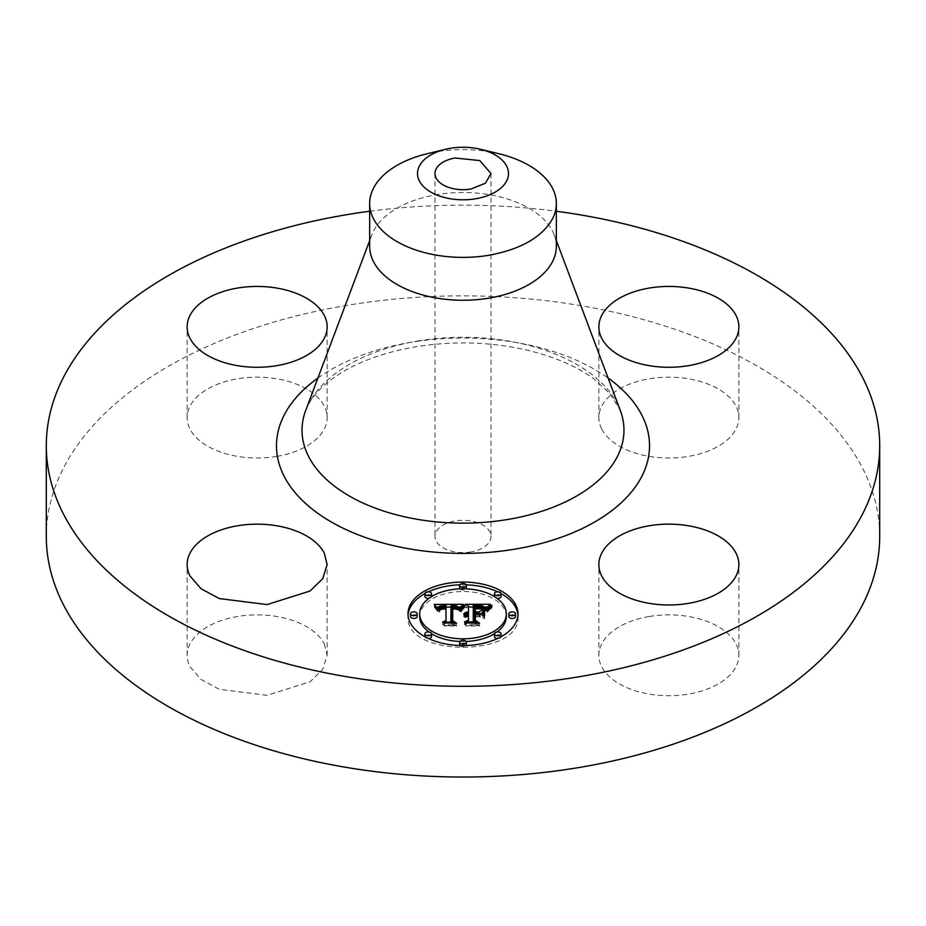 <?xml version="1.0" encoding="UTF-8"?>
<svg xmlns="http://www.w3.org/2000/svg" width="926" height="926" viewBox="0 0 926 926"><rect width="100%" height="100%" fill="white"/><g stroke="black" fill="none" stroke-linecap="round" stroke-linejoin="round"><path stroke-width="0.69" stroke-dasharray="4.63 3.47" d="M324.308 643.917L327.144 655.295L322.723 669.429L310.036 681.768L267.093 695.31L219.277 689.291L201.092 679.51L189.957 666.674A70.006 40.42 180 0 1 187.133 655.295A70.006 40.42 180 0 1 247.184 615.292A70.006 40.42 180 0 1 324.308 643.917M46.3 536.443A416.7 240.575 180 0 1 345.687 305.592A416.7 240.575 180 0 1 879.7 536.443M276.851 456.368A70.006 40.42 180 0 1 187.133 417.591A70.006 40.42 180 0 1 237.426 378.803A70.006 40.42 180 0 1 327.144 417.591A70.006 40.42 180 0 1 276.851 456.368M601.692 428.97A70.006 40.42 180 0 1 598.856 417.591A70.006 40.42 180 0 1 658.907 377.588A70.006 40.42 180 0 1 736.043 406.213A70.006 40.42 180 0 1 738.867 417.591A70.006 40.42 180 0 1 678.816 457.594A70.006 40.42 180 0 1 601.692 428.97M649.149 616.519A70.006 40.42 180 0 1 738.867 655.295A70.006 40.42 180 0 1 688.574 694.083A70.006 40.42 180 0 1 598.856 655.295A70.006 40.42 180 0 1 649.149 616.519M369.659 211.244A416.7 240.575 180 0 1 556.341 211.244M470.883 551.954A28 16.17 180 0 1 435 536.443A28 16.17 180 0 1 455.117 520.933A28 16.17 180 0 1 491 536.443A28 16.17 180 0 1 470.883 551.954M518.004 613.799L518.004 616.519A55.004 31.762 0 0 0 517.958 615.165M407.996 613.799L407.996 616.519C404.593 657.495 521.407 657.495 518.004 616.519M501.093 593.612A55.004 31.762 0 0 0 497.54 591.807M466.172 584.815A55.004 31.762 0 0 0 459.828 584.815M428.46 591.807A55.004 31.762 0 0 0 424.907 593.612M408.042 615.165A55.004 31.762 0 0 0 407.996 616.519M369.659 246.362A93.341 53.893 180 0 1 371.789 234.915A93.341 53.893 180 0 1 436.725 194.657A93.341 53.893 180 0 1 554.211 234.915A93.341 53.893 180 0 1 556.341 246.362M428.946 631.995A43.337 25.025 0 0 0 431.562 633.743M459.898 641.475A43.337 25.025 0 0 0 466.102 641.475M494.438 633.743A43.337 25.025 0 0 0 497.054 631.995M506.337 616.519A43.337 25.025 0 0 0 463 591.506A43.337 25.025 0 0 0 419.663 616.519M459.898 588.843A3.334 1.921 0 0 0 463 590.059A3.334 1.921 0 0 0 466.102 588.843M466.334 588.137A3.334 1.921 0 0 0 463 586.204A3.334 1.921 0 0 0 459.666 588.137M515.504 616.519A3.334 1.921 0 0 0 512.171 614.598A3.334 1.921 0 0 0 508.837 616.519M494.438 596.587A3.334 1.921 0 0 0 497.054 598.323M501.105 596.448A3.334 1.921 0 0 0 497.771 594.527A3.334 1.921 0 0 0 494.438 596.448M459.828 645.503A3.334 1.921 0 0 0 463 646.834A3.334 1.921 0 0 0 466.172 645.503M466.334 644.913A3.334 1.921 0 0 0 463 642.991A3.334 1.921 0 0 0 459.666 644.913M497.54 638.512A3.334 1.921 0 0 0 501.093 636.706M501.105 636.59A3.334 1.921 0 0 0 497.771 634.669A3.334 1.921 0 0 0 494.438 636.59M417.163 616.519A3.334 1.921 0 0 0 413.829 614.598A3.334 1.921 0 0 0 410.496 616.519M431.562 596.448A3.334 1.921 0 0 0 428.229 594.527A3.334 1.921 0 0 0 424.895 596.448M428.946 598.323A3.334 1.921 0 0 0 431.562 596.587M431.562 636.59A3.334 1.921 0 0 0 428.229 634.669A3.334 1.921 0 0 0 424.895 636.59M424.907 636.706A3.334 1.921 0 0 0 428.46 638.512M499.253 153.843A93.341 53.893 0 0 0 436.725 151.795A93.341 53.893 180 0 0 426.747 153.843M461.09 606.287L461.09 609.007L463.012 607.016L460.465 607.039L460.442 609.783L461.09 609.007M462.838 604.493L462.838 607.225M460.928 606.472L460.928 609.192M460.766 606.657L460.766 609.377M460.604 606.854L460.604 609.574M460.28 607.282L460.442 609.783M460.129 607.514L460.28 610.002M459.979 607.745L460.129 610.234M459.828 607.988L459.979 610.465M459.678 608.243L459.828 610.709M459.527 608.509L459.678 610.963M459.169 608.301L459.527 611.229M459.03 607.988L459.169 611.021M458.868 607.699L459.03 610.709M458.694 607.433L458.868 610.419M458.52 607.19L458.694 610.153M458.324 606.958L458.52 609.91M458.127 606.75L458.324 609.678M457.907 606.553L458.127 609.47M457.675 606.391L457.907 609.285M457.444 606.241L457.675 609.111M457.189 606.102L457.444 608.961M456.912 605.986L457.189 608.822M456.622 605.882L456.912 608.706M456.298 605.789L456.622 608.602M455.939 605.708L456.298 608.509M455.557 605.65L455.939 608.44M455.152 605.592L455.557 608.37M454.724 605.546L455.152 608.313M454.261 605.523L454.724 608.266M453.775 605.5L454.261 608.243M453.254 605.488L453.775 608.22M452.826 605.5L453.254 608.22M452.397 605.5L452.826 608.22M451.957 605.511L452.397 608.22M451.529 605.523L451.957 608.232M451.089 605.546L451.529 608.255M450.812 622.11L451.089 608.266M453.647 622.11L453.647 624.83L450.812 623.314M442.663 622.11L442.663 624.83L453.647 624.83M446.019 623.198L446.019 622.11L446.019 623.198L442.663 624.83M445.533 605.604L446.019 620.478M445.753 606.669L445.753 609.03L444.318 609.019L444.318 606.657L444.318 609.377L446.019 609.389M443.832 606.669L444.318 609.377M443.38 606.68L443.832 609.389M442.964 606.715L443.38 609.401M442.559 606.75L442.964 609.435M442.2 606.796L442.559 609.47M441.864 606.866L442.2 609.516M441.552 606.935L441.864 609.586M441.019 607.109L441.552 609.655M440.591 607.34L441.019 609.84M440.244 607.63L440.591 610.06M439.966 608L440.244 610.361M439.85 608.208L439.966 610.72M439.746 608.428L439.85 610.928M439.665 608.671L439.746 611.148M439.607 608.926L439.665 611.392M439.561 609.204L439.607 611.646M438.936 609.204L438.936 611.924L439.561 611.924M438.993 609.204L438.936 611.924M439.074 609.204L438.993 611.6M439.179 609.204L439.074 611.31M439.294 609.204L439.179 611.033M439.422 609.204L439.294 610.778M439.584 609.053L439.422 610.547M439.757 608.405L439.584 610.327M439.943 608.023L439.757 610.13M440.151 607.745L439.943 609.956M440.637 607.317L440.151 609.794M440.926 607.167L440.637 609.539M441.239 607.039L440.926 609.424M441.586 606.924L441.239 609.331M441.968 606.843L441.586 609.25M442.373 606.773L441.968 609.181M442.813 606.727L442.373 609.123M443.276 606.692L442.813 609.077M443.785 606.669L443.276 609.042M446.019 608.359L445.753 609.03M445.059 605.581L445.533 608.324M444.596 605.558L445.059 608.301M444.133 605.558L444.596 608.289M443.693 605.546L444.133 608.278M443.091 605.558L443.091 608.278L443.693 608.266M442.524 605.581L443.091 608.278M441.991 605.616L442.524 608.301M441.482 605.662L441.991 608.336M441.019 605.731L441.482 608.382M440.591 605.812L441.019 608.451M440.197 605.905L440.591 608.532M439.838 606.021L440.197 608.625M439.514 606.136L439.838 608.741M439.225 606.275L439.514 608.857M438.959 606.437L439.225 608.995M438.716 606.611L438.959 609.158M438.507 606.808L438.716 609.331M438.322 607.016L438.507 609.528M438.16 607.259L438.322 609.748M438.021 607.514L438.16 609.979M437.905 607.792L438.021 610.234M437.813 608.093L437.905 610.512M437.743 608.405L437.813 610.813M437.709 608.741L437.743 611.125M437.199 608.347L437.709 611.461M436.956 607.954L437.199 611.067M436.69 607.549L436.956 610.674M436.412 607.132L436.69 610.269M436.1 606.704L436.412 609.852M435.776 606.264L436.1 609.424M435.417 605.824L435.776 608.984M435.035 605.372L435.417 608.544M434.641 604.909L435.035 608.093M434.225 604.435L434.641 607.63M463.012 604.296L463.012 607.016M458.405 607.039L451.066 607.074M446.019 607.109L438.241 607.143M436.424 607.155L434.225 607.155M463.857 605.731L463.857 608.451L464.528 607.896L462.919 608.532L460.419 611.82L463.857 608.451M464.192 605.43L464.192 608.162M463.521 606.055L463.521 608.776M463.174 606.414L463.174 609.134M462.826 606.796L462.826 609.516M462.479 607.225L462.479 609.945M462.132 607.676L462.132 610.396M461.773 608.162L461.773 610.882M461.414 608.671L461.414 611.403M461.044 609.227L461.044 611.947M460.419 609.1L460.419 611.82M460.847 609.192L460.847 611.137M461.194 608.995L461.194 610.616M461.553 608.475L461.553 610.13M461.9 607.988L461.9 609.678M462.236 607.525L462.236 609.262M462.583 607.097L462.583 608.88M462.919 606.692L462.919 608.532M463.266 606.322L463.266 608.22M463.602 605.974L463.602 607.942M463.926 605.662L463.926 607.699M464.528 605.176L464.528 607.896M457.351 607.086L457.351 609.806L458.115 610.06L452.745 608.995M456.946 606.981L457.351 609.806M456.53 606.9L456.946 609.702M456.101 606.819L456.53 609.621M455.661 606.762L456.101 609.539M455.21 606.704L455.661 609.482M454.747 606.669L455.21 609.424M454.272 606.657L454.747 609.389M453.786 606.646L454.272 609.377M453.451 606.646L453.786 609.366M453.103 606.657L453.451 609.366M452.756 606.68L453.103 609.377M452.733 621.219L452.756 609.401M456.553 623.244L456.553 625.964L452.733 623.36M444.272 623.244L444.272 625.964L456.553 625.964M443.716 622.874L444.272 625.964M455.233 623.244L455.233 625.594L443.716 625.594M452.004 623.464L452.004 620.744L452.004 623.464L455.233 625.594M452.004 606.287L452.004 609.007M453.3 606.657L453.3 608.995M453.763 606.646L453.763 608.995M454.18 606.646L454.18 608.995M454.585 606.669L454.585 609.007M454.955 606.692L454.955 609.03M455.303 606.715L455.303 609.042M455.905 606.785L455.905 609.1M456.402 606.877L456.402 609.169M456.796 606.958L456.796 609.25M457.155 607.039L457.155 609.377M457.479 607.132L457.479 609.528M458 607.306L458 609.933M458.115 607.34L458.115 610.06M489.125 605.129L489.125 607.85L490.178 607.016L487.261 607.016M490.178 604.296L490.178 607.016M488.905 605.315L489.125 607.85M488.696 605.488L488.905 608.035M488.511 605.65L488.696 608.208M488.187 605.951L488.511 608.382M487.921 606.229L488.187 608.671M487.643 606.553L487.921 608.949M487.481 606.738L487.643 609.273M487.331 606.935L487.481 609.458M487.157 607.155L487.331 609.667M486.231 608.463L486.231 611.183L487.157 609.875M485.918 608.104L486.231 611.183M485.606 607.757L485.918 610.824M485.293 607.456L485.606 610.489M484.969 607.167L485.293 610.176M484.657 606.912L484.969 609.887M484.344 606.68L484.657 609.632M484.032 606.472L484.344 609.401M483.719 606.298L484.032 609.192M483.407 606.148L483.719 609.019M483.106 606.021L483.407 608.868M482.77 605.917L483.106 608.741M482.4 605.824L482.77 608.637M481.983 605.743L482.4 608.544M481.52 605.662L481.983 608.463M481.022 605.604L481.52 608.382M480.478 605.558L481.022 608.324M479.888 605.511L480.478 608.278M479.263 605.488L479.263 608.208L479.888 608.243M478.592 605.477L478.592 608.197L479.263 608.208M477.874 605.465L477.874 608.185L478.592 608.197M476.496 605.477L476.496 608.197L477.874 608.185M474.17 605.465L474.17 608.185L476.496 608.197M473.279 605.454L473.279 608.174L474.17 608.185M473.279 621.913L473.279 608.174M474.749 613.116L474.749 614.667L473.279 614.667M474.749 606.217L474.749 614.667M476.045 606.565L476.045 608.903L475.351 608.926M476.67 606.542L476.67 608.891L476.045 608.903M478.615 606.518L478.615 608.88L476.67 608.891M479.564 606.542L479.564 608.891L478.615 608.88M479.992 606.553L480.432 609.296L480.432 606.576L480.432 608.938L479.564 608.891M480.837 606.599L481.219 609.354L481.219 606.634L481.231 609.019L480.432 608.938M481.948 606.715L481.948 609.111L481.231 609.019M482.596 606.831L482.596 609.25L481.948 609.111M483.175 606.981L483.175 609.412L482.596 609.25M483.685 607.143L483.175 609.412M484.113 607.317L483.685 609.597M484.46 607.491L484.113 609.817M484.749 607.63L484.46 610.072M484.263 607.387L484.749 610.35M483.777 607.178L484.263 610.107M483.256 607.005L483.777 609.898M482.735 606.854L483.256 609.725M482.191 606.75L482.735 609.574M481.578 606.669L481.578 609.389L482.191 609.47M479.518 606.542L479.992 609.273M479.008 606.53L479.518 609.262M478.487 606.518L479.008 609.25M477.955 608.88L477.955 606.518L478.487 609.239M477.492 606.518L477.92 609.239M477.017 606.53L477.492 609.25M476.496 606.542L477.017 609.25M475.941 606.565L476.496 609.262M475.351 606.588L475.351 609.308L475.941 609.285M475.351 613.116L475.351 609.308M478.974 613.22L478.974 614.667L475.351 614.667M482.828 609.597L482.828 612.317M480.2 613.926L478.974 614.667M482.828 615.42L482.828 618.14L482.828 615.42M478.788 613.116L478.788 615.836L482.828 618.14M473.279 615.836L478.788 615.836M476.358 621.913L476.358 624.633L473.279 622.828M464.551 621.913L464.551 624.633L476.358 624.633M468.475 621.913L468.475 622.828L464.551 624.633M468.475 606.09L468.475 622.828M468.105 614.146L468.475 616.866M467.746 614.169L468.105 616.866M467.399 614.216L467.746 616.89M467.063 614.274L467.399 616.936M467.167 614.251L467.063 616.994M466.415 614.424L466.739 617.063M466.102 614.528L466.415 617.156M465.801 614.656L466.102 617.26M465.512 614.795L465.801 617.376M465.222 614.945L465.512 617.515M464.771 614.656L465.222 617.665M465.06 614.841L464.771 617.376M465.361 614.864L465.06 617.202M465.685 614.702L465.361 617.052M466.033 614.563L465.685 616.924M466.391 614.436L466.033 616.809M467.584 614.193L467.167 616.566M468.024 614.158L467.584 616.519M468.116 613.093L468.475 615.836M468.475 614.667L467.769 614.714L467.769 613.081L468.116 615.813M467.306 613.093L467.757 615.802M466.878 613.128L467.306 615.813M467.109 613.105L466.496 614.91L466.496 613.174L466.878 615.848M466.056 613.255L466.461 615.906M465.662 613.348L466.056 615.975M465.28 613.463L465.662 616.068M464.921 613.602L465.28 616.184M464.563 613.764L464.921 616.322M464.215 613.938L464.563 616.485M463.88 614.135L464.215 616.658M463.718 613.915L463.88 616.866M463.961 614.1L463.718 616.635M464.25 613.915L463.961 616.299M464.597 613.741L464.25 615.987M464.991 613.568L464.597 615.709M465.442 613.417L464.991 615.454M465.952 613.278L465.442 615.246M467.769 614.714L467.109 614.806M465.222 604.296L465.222 607.016L468.475 608.81M484.796 607.016L473.279 607.016M468.475 607.016L465.222 607.016M490.734 606.055L490.734 608.776L492.007 607.873L489.194 609.331L487.18 611.924L490.734 608.776M491.347 605.604L491.347 608.324M490.178 606.507L490.178 609.227M489.669 606.935L489.669 609.655M489.206 607.363L489.206 610.084M488.801 607.792L488.801 610.512M488.442 608.197L488.442 610.917M488.141 608.602L488.141 611.322M487.886 609.007L487.886 611.727M487.643 611.056L487.678 612.109M487.18 609.204L487.18 611.924M487.389 609.273L487.389 611.484M487.956 608.891L487.956 610.616M488.315 608.37L488.315 610.188M488.731 607.861L488.731 609.759M489.194 607.375L489.194 609.331M489.715 606.9L489.715 608.903M490.282 606.414L490.282 608.475M490.907 605.928L490.907 608.058M491.579 605.442L491.579 607.63M492.007 605.141L492.007 607.873M483.951 618.591L483.951 615.871L484.576 618.799L484.576 616.079L484.576 618.799M484.576 610.084L484.576 612.804M475.351 620.814L475.351 617.005L480.27 617.005L475.351 616.623M475.351 614.274L475.351 617.005M479.575 623.244L479.575 625.964L475.351 622.943M465.662 623.244L465.662 625.964L479.575 625.964M465.06 622.874L465.662 625.964M478.233 623.244L478.233 625.594L465.06 625.594M474.749 623.105L474.749 620.385L474.749 623.105L478.233 625.594M474.749 613.903L474.749 616.623M479.575 614.274L479.575 616.623M480.27 614.274L480.27 617.005M317.896 378.051A186.52 107.682 180 0 1 410.484 342.389A186.52 107.682 180 0 1 608.104 378.051M417.684 341.023A160.974 92.936 180 0 1 620.304 410.461L609.644 393.214L593.821 378.861C577.037 366.534 555.183 357.054 528.26 350.41C491.278 341.798 453.509 340.629 414.941 346.903C379.938 353.188 352.077 364.045 331.334 379.498C321.137 387.276 313.81 395.066 309.342 402.891L305.696 410.461A160.974 92.936 180 0 1 417.684 341.023M489.889 604.528L489.889 607.248M489.623 604.736L489.623 607.456M489.356 604.944L489.356 607.664M486.983 607.387L486.983 610.118M486.81 607.641L486.81 610.361M486.625 607.907L486.625 610.628M486.428 608.185L486.428 610.905M475.443 606.588L475.443 608.926M477.307 606.53L477.307 608.891M327.144 655.295L327.144 564.571M187.133 655.295L187.133 564.571M187.133 417.591L187.133 326.866M327.144 417.591L327.144 326.866M598.856 417.591L598.856 326.866M738.867 417.591L738.867 326.866M738.867 655.295L738.867 564.571M598.856 655.295L598.856 564.571M435 173.521L435 536.443M491 173.521L491 536.443M554.211 234.915L556.341 240.575M371.789 234.915L369.659 240.575"/><path stroke-width="1.39" d="M324.308 553.192L327.144 564.571L322.723 578.692L310.036 591.043L267.093 604.574L219.277 598.566L201.092 588.786L189.957 575.949A70.006 40.42 180 0 1 187.133 564.571A70.006 40.42 180 0 1 247.184 524.567A70.006 40.42 180 0 1 324.308 553.192M556.341 211.244A416.7 240.575 180 0 1 879.7 445.719L879.7 536.443A416.7 240.575 180 0 1 580.313 767.295A416.7 240.575 180 0 1 46.3 536.443L46.3 445.719A416.7 240.575 180 0 1 345.687 214.867A416.7 240.575 180 0 1 369.659 211.244M879.7 445.719A416.7 240.575 180 0 1 580.313 676.559A416.7 240.575 180 0 1 46.3 445.719M276.851 365.643A70.006 40.42 180 0 1 187.133 326.866A70.006 40.42 180 0 1 237.426 288.079A70.006 40.42 180 0 1 327.144 326.866A70.006 40.42 180 0 1 276.851 365.643M601.692 338.245A70.006 40.42 180 0 1 598.856 326.866A70.006 40.42 180 0 1 658.907 286.852A70.006 40.42 180 0 1 736.043 315.477A70.006 40.42 180 0 1 738.867 326.866A70.006 40.42 180 0 1 678.816 366.87A70.006 40.42 180 0 1 601.692 338.245M649.149 525.783A70.006 40.42 180 0 1 738.867 564.571A70.006 40.42 180 0 1 688.574 603.347A70.006 40.42 180 0 1 598.856 564.571A70.006 40.42 180 0 1 649.149 525.783M407.996 613.799A55.004 31.762 180 0 1 463 582.049A55.004 31.762 180 0 1 518.004 613.799A55.004 31.762 180 0 1 463 645.561A55.004 31.762 180 0 1 407.996 613.799M517.958 615.165A55.004 31.762 0 0 0 501.093 593.612M497.54 591.807A55.004 31.762 0 0 0 466.172 584.815M459.828 584.815A55.004 31.762 0 0 0 428.46 591.807M424.907 593.612A55.004 31.762 0 0 0 408.042 615.165M470.883 189.043A28 16.17 180 0 1 435 173.521A28 16.17 180 0 1 455.117 158.01L479.784 160.58L491 173.521L485.421 183.221L470.883 189.043M556.341 203.5L556.341 246.362A93.341 53.893 180 0 1 489.275 298.068A93.341 53.893 180 0 1 369.659 246.362L369.659 203.5A93.341 53.893 0 0 0 489.275 255.206C521.118 249.233 542.208 237.056 552.567 218.675A93.341 53.893 0 0 0 556.341 203.5A93.341 53.893 0 0 0 499.253 153.843L480.675 149.317A45.501 26.275 0 0 0 445.325 149.317A45.501 26.275 0 0 0 419.339 166.136A45.501 26.275 0 0 0 450.186 198.731A45.501 26.275 0 0 0 506.661 180.917A45.501 26.275 0 0 0 480.675 149.317M419.663 613.799A43.337 25.025 180 0 1 463 588.774A43.337 25.025 180 0 1 506.337 613.799A43.337 25.025 180 0 1 463 638.824A43.337 25.025 180 0 1 419.663 613.799L419.663 616.519A43.337 25.025 0 0 0 428.946 631.995M431.562 633.743A43.337 25.025 0 0 0 459.898 641.475M466.102 641.475A43.337 25.025 0 0 0 494.438 633.743M497.054 631.995A43.337 25.025 0 0 0 506.337 616.519L506.337 613.799M459.666 585.417A3.334 1.921 180 0 1 463 583.484A3.334 1.921 180 0 1 466.334 585.417A3.334 1.921 180 0 1 463 587.339A3.334 1.921 180 0 1 459.666 585.417L459.666 588.137A3.334 1.921 0 0 0 459.898 588.843M466.102 588.843A3.334 1.921 0 0 0 466.334 588.137L466.334 585.417M508.837 616.519A3.334 1.921 0 0 0 512.171 618.452A3.334 1.921 0 0 0 515.504 616.519L515.504 613.799A3.334 1.921 180 0 1 512.171 615.721A3.334 1.921 180 0 1 508.837 613.799L508.837 616.519M494.438 593.728A3.334 1.921 180 0 1 497.771 591.807A3.334 1.921 180 0 1 501.105 593.728A3.334 1.921 180 0 1 497.771 595.649A3.334 1.921 180 0 1 494.438 593.728L494.438 596.448A3.334 1.921 0 0 0 494.438 596.587M497.054 598.323A3.334 1.921 0 0 0 501.105 596.448L501.105 593.728M459.666 642.193A3.334 1.921 180 0 1 463 640.26A3.334 1.921 180 0 1 466.334 642.193A3.334 1.921 180 0 1 463 644.114A3.334 1.921 180 0 1 459.666 642.193L459.666 644.913A3.334 1.921 0 0 0 459.828 645.503M466.172 645.503A3.334 1.921 0 0 0 466.334 644.913L466.334 642.193M494.438 633.87A3.334 1.921 180 0 1 497.771 631.949A3.334 1.921 180 0 1 501.105 633.87A3.334 1.921 180 0 1 497.771 635.803A3.334 1.921 180 0 1 494.438 633.87L494.438 636.59A3.334 1.921 0 0 0 497.54 638.512M501.093 636.706A3.334 1.921 0 0 0 501.105 636.59L501.105 633.87M410.496 613.799L410.496 616.519A3.334 1.921 0 0 0 413.829 618.452A3.334 1.921 0 0 0 417.163 616.519L417.163 613.799A3.334 1.921 180 0 1 413.829 615.721A3.334 1.921 180 0 1 410.496 613.799A3.334 1.921 180 0 1 413.829 611.878A3.334 1.921 180 0 1 417.163 613.799M424.895 593.728A3.334 1.921 180 0 1 428.229 591.807A3.334 1.921 180 0 1 431.562 593.728A3.334 1.921 180 0 1 428.229 595.649A3.334 1.921 180 0 1 424.895 593.728L424.895 596.448A3.334 1.921 0 0 0 428.946 598.323M431.562 596.587A3.334 1.921 0 0 0 431.562 596.448L431.562 593.728M424.895 633.87A3.334 1.921 180 0 1 428.229 631.949A3.334 1.921 180 0 1 431.562 633.87A3.334 1.921 180 0 1 428.229 635.803A3.334 1.921 180 0 1 424.895 633.87L424.895 636.59A3.334 1.921 0 0 0 424.907 636.706M428.46 638.512A3.334 1.921 0 0 0 431.562 636.59L431.562 633.87M369.659 203.5A93.341 53.893 0 0 1 373.433 188.325A93.341 53.893 180 0 1 426.747 153.843L445.325 149.317M508.837 613.799A3.334 1.921 180 0 1 512.171 611.878A3.334 1.921 180 0 1 515.504 613.799M463.012 604.296L459.527 608.509L456.622 605.882L451.089 605.546L450.812 620.594L453.647 622.11L442.663 622.11L446.019 620.478L446.019 606.669L441.552 606.935L439.561 609.204L438.993 608.88L440.637 606.819L445.753 606.31L446.019 605.627L439.514 606.136L437.709 608.741L434.225 604.435L463.012 604.296M464.528 605.176L460.419 609.1L462.919 605.812L464.528 605.176M458.115 607.34L452.756 606.68L452.733 620.628L456.553 623.244L443.716 622.874L455.233 622.874L452.004 620.744L452.004 606.287L456.402 606.449L458.115 607.34M465.222 604.296L490.178 604.296L486.231 608.463L482.4 605.824L473.279 605.454L473.279 611.947L474.749 611.947L474.749 606.217L481.231 606.287L484.749 607.63L481.578 606.669L475.351 606.588L475.351 611.947L478.974 611.947L482.828 609.597L482.828 615.42L478.788 613.116L473.279 613.116L473.279 620.107L476.358 621.913L464.551 621.913L468.475 620.107L468.475 614.135L464.771 614.656L468.475 613.764L468.475 613.116L463.718 613.915L465.442 612.526L468.475 611.947L468.475 606.09L465.222 604.296M492.007 605.141L487.18 609.204L489.194 606.611L492.007 605.141M484.576 610.084L484.576 616.079L483.951 615.871L483.951 609.875L484.576 610.084M480.27 614.274L475.351 614.274L475.351 620.223L479.575 623.244L465.06 622.874L478.233 622.874L474.749 620.385L474.749 613.903L480.27 614.274M450.812 620.594L450.812 622.11M446.019 620.478L446.019 622.11L446.019 620.478M439.074 608.59L439.074 609.204M439.179 608.313L439.179 609.204M439.294 608.058L439.294 609.204M439.422 607.826L439.422 609.204M439.584 607.606L439.584 609.053M439.757 607.41L439.757 608.405M439.943 607.236L439.943 608.023M440.151 607.074L440.151 607.745M446.019 605.627L446.019 606.669M460.465 607.039L458.405 607.039M451.066 607.074L446.019 607.109M438.241 607.143L436.424 607.155M460.847 608.417L460.847 609.192M461.194 607.896L461.194 608.995M461.553 607.41L461.553 608.475M461.9 606.958L461.9 607.988M462.236 606.542L462.236 607.525M462.583 606.16L462.583 607.097M462.919 605.812L462.919 606.692M463.266 605.5L463.266 606.322M463.602 605.222L463.602 605.974M463.926 604.979L463.926 605.662M452.733 620.628L452.733 621.219M452.745 608.995L452.004 609.007L452.004 620.744M473.279 611.947L473.279 613.116M474.749 611.947L474.749 613.116M475.351 608.926L474.749 608.938M475.351 611.947L475.351 613.116M478.974 611.947L478.974 613.22M482.828 615.42L482.828 612.317L480.2 613.926M473.279 620.107L473.279 621.913M468.475 620.107L468.475 621.913M464.25 613.267L464.25 613.915M464.597 612.977L464.597 613.741M464.991 612.734L464.991 613.568M465.442 612.526L465.442 613.417M465.952 612.341L465.952 613.278M466.496 612.19L466.496 613.174M467.109 612.074L467.109 613.105M467.769 611.993L467.769 613.081M468.475 611.947L468.475 613.116M487.261 607.016L484.796 607.016M473.279 607.016L468.475 607.016M487.643 608.324L487.643 609.377M487.956 607.896L487.956 608.891M488.315 607.468L488.315 608.37M488.731 607.039L488.731 607.861M489.194 606.611L489.194 607.375M489.715 606.183L489.715 606.9M490.282 605.754L490.282 606.414M490.907 605.338L490.907 605.928M483.951 609.875L483.951 615.871M484.576 616.079L483.951 612.595M475.351 620.223L475.351 620.814M475.351 616.623L474.749 616.623L474.749 620.385M608.104 378.051A186.52 107.682 180 0 1 515.516 549.049A186.52 107.682 180 0 1 307.849 505.48A186.52 107.682 180 0 1 317.896 378.051M556.341 240.575L620.304 410.461A160.974 92.936 180 0 1 508.316 519.382A160.974 92.936 180 0 1 305.696 410.461L369.659 240.575"/></g></svg>
